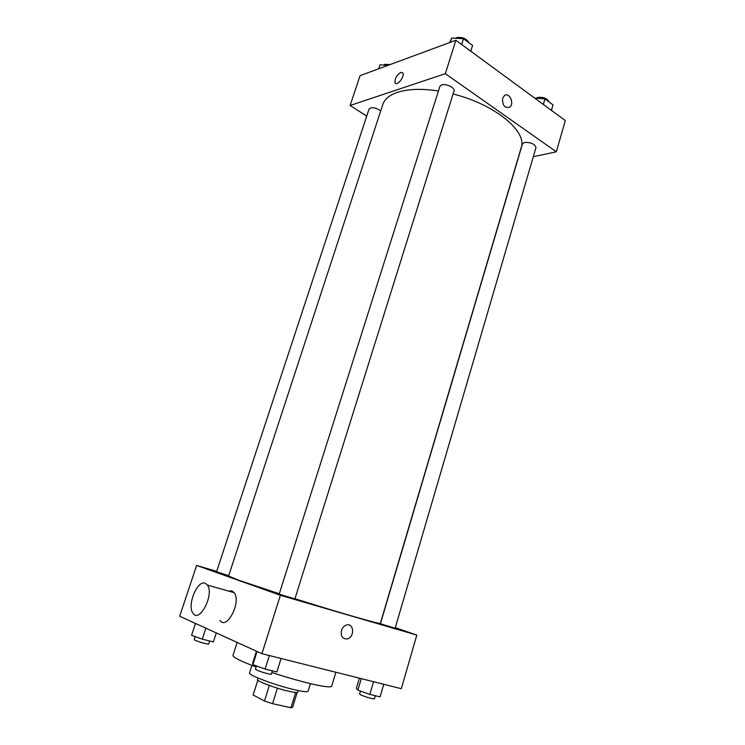<?xml version="1.0" encoding="UTF-8"?>
<svg xmlns="http://www.w3.org/2000/svg" width="745" height="745" viewBox="0 0 745 745"><rect width="100%" height="100%" fill="white"/><g stroke="black" fill="none" stroke-linecap="round" stroke-linejoin="round"><path stroke-width="1.12" d="M295.663 692.468L290.96 707.75L292.608 707.294L297.171 692.45M290.96 707.75L272.558 703.69L264.484 700.971L253.142 695.011L257.817 680.194L253.151 695.001M277.401 688.157L272.558 703.69M269.336 685.465L264.484 700.971M298.27 690.568L297.786 692.133C297.395 692.822 294.34 692.515 288.632 691.23C275.78 688.352 256.224 681.005 257.491 679.589L257.984 678.025M310.423 683.631L308.104 691.22C307.564 692.17 303.178 691.714 294.955 689.842C276.227 685.614 247.619 674.923 249.528 672.977L251.922 665.406M335.883 672.26L331.674 686.21C330.91 687.626 323.721 686.741 310.116 683.556C298.419 680.725 285.661 677.047 271.832 672.502M256.131 667.008C240.616 661.141 232.887 657.286 232.962 655.46L237.161 642.413M395.297 627.663L416.809 635.094L401.341 688.697L261.923 653.691L179.675 616.245L196.633 565.436L216.702 571.359M416.809 635.094L280.39 595.283L261.923 653.691M341.499 630.428C342.43 627.653 344.06 625.865 346.388 625.055C353.875 622.494 354.965 637.068 347.421 638.893C342.579 639.201 340.605 636.379 341.499 630.428C340.595 636.379 342.579 639.201 347.421 638.893L347.421 638.893C354.965 637.068 353.875 622.494 346.388 625.055M438.451 90.965C421.717 88.469 408.083 88.925 397.523 92.315C389.495 95.071 384.588 99.132 382.809 104.496L228.585 576.062L239.005 580.327L279.319 593.746M294.955 598.71C339.962 612.902 381.729 624.85 380.369 623.341L521.202 147.594C527.525 131.548 494.615 104.188 453.081 94M280.39 595.283L196.633 565.436M382.036 624.236L395.139 628.221L535.981 147.547C534.808 143.981 530.971 142.276 524.48 142.435L522.468 143.85L380.462 623.621L382.036 624.236M280.465 594.538L294.89 598.906L454.05 90.881C455.381 87.854 445.892 83.3 441.617 84.93L439.904 86.364L279.226 594.035L280.465 594.538M228.715 575.68L216.553 571.788L369.092 108.938C371.662 106.842 375.536 107.476 380.732 110.837M228.547 591.074L231.984 590.925L234.163 592.675C241.669 601.82 226.703 630.847 219.915 620.352M205.285 583.298L207.389 585.048C214.597 594.221 199.427 623.761 192.964 613.21C186.734 605.471 197.481 579.461 205.285 583.298M533.299 156.701L556.31 151.803L445.324 73.681L350.103 105.492L366.736 116.08M445.324 73.681L455.884 40.277L565.325 120.569L556.31 151.803M502.651 98.266L504.449 95.574C509.403 91.7 514.795 103.993 509.589 107.252C504.607 108.258 502.298 105.259 502.651 98.266C502.288 105.259 504.607 108.258 509.589 107.252L509.589 107.252C514.786 103.993 509.403 91.7 504.439 95.574M455.884 40.277L360.068 75.655L350.103 105.492M400.773 72.367L402.915 72.982C405.01 76.446 396.787 86.709 395.083 82.788C394.654 78.644 396.545 75.171 400.773 72.367L402.915 72.982C405.01 76.446 396.787 86.709 395.083 82.788C394.654 78.653 396.554 75.18 400.773 72.367M387.875 65.383L379.997 64.815L378.693 68.773M383.647 65.076L384.709 64.368L390.054 64.582M470.784 51.209L472.591 45.436L463.502 38.721L451.684 38.032L449.766 42.54M463.502 38.721L461.676 44.523M451.684 38.032L450.315 42.335M455.484 38.256L456.573 37.632C462.384 36.868 466.491 38.554 468.884 42.698M551.402 110.353L553.004 104.859L544.968 98.917L534.668 98.079M544.968 98.917L543.338 104.44M536.251 98.2L537.797 97.409C543.599 96.934 547.398 98.48 549.214 102.056M216.301 632.924L213.368 641.929L202.286 639.154L191.567 635.299L195.479 623.444M205.89 628.175L202.286 639.154M195.199 636.603L194.212 639.601L195.05 640.206C198.086 641.752 208.833 644.742 208.665 643.997L209.652 640.998M281.07 658.496L276.87 671.925L265.108 669.075L252.9 664.642L252.648 663.143L256.438 651.195M269.364 655.553L265.108 669.075M257.072 651.484L252.9 664.642M256.466 665.946L255.442 669.168L256.597 669.997C260.228 671.832 271.497 674.961 271.338 674.095L272.353 670.835M383.759 684.283L380.08 696.882L369.837 694.405L357.879 690.131L356.352 688.408L359.388 678.164M373.562 681.722L369.837 694.405M361.278 678.639L357.879 690.131M360.496 691.062L359.593 694.116L361.092 695.066C367.518 697.571 371.969 698.838 374.437 698.857L375.35 695.737M234.163 592.675L207.389 585.048"/></g></svg>
